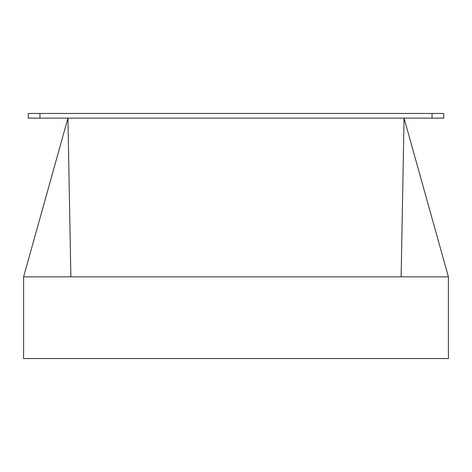 <?xml version="1.0" encoding="UTF-8"?>
<svg xmlns="http://www.w3.org/2000/svg" width="472" height="472" viewBox="0 0 472 472"><rect width="100%" height="100%" fill="white"/><g stroke="black" fill="none" stroke-linecap="round" stroke-linejoin="round"><path stroke-width="0.71" d="M23.6 276.846L23.6 358.537L448.4 358.537L448.4 276.846L23.6 276.846L70.871 276.846L67.944 118.13L70.871 276.846L401.129 276.846L404.056 118.13L401.129 276.846L448.4 276.846L448.4 358.537L23.6 358.537L23.6 276.846L67.944 118.13M443.733 118.13L443.733 113.463L432.063 113.463L432.063 118.13L39.937 118.13L39.937 113.463L443.733 113.463L443.733 118.13L432.063 118.13L443.733 118.13M28.267 113.463L28.267 118.13L432.063 118.13L432.063 113.463L28.267 113.463L39.937 113.463L39.937 118.13L28.267 118.13L28.267 113.463M448.4 276.846L404.056 118.13"/></g></svg>
